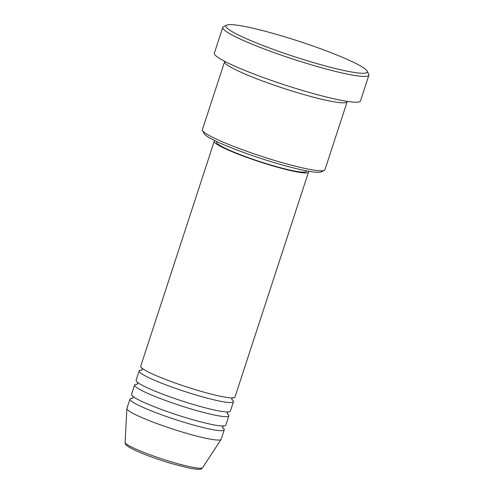 <?xml version="1.0" encoding="UTF-8"?>
<svg xmlns="http://www.w3.org/2000/svg" width="494" height="494" viewBox="0 0 494 494"><rect width="100%" height="100%" fill="white"/><g stroke="black" fill="none" stroke-linecap="round" stroke-linejoin="round"><path stroke-width="0.74" d="M215.051 140.722A49.591 5.354 18.1 0 0 214.223 141.327L140.704 366.264A49.591 5.354 18.1 0 0 198.996 390.742A49.591 5.354 18.1 0 0 234.977 397.077L308.497 172.14A49.591 5.354 18.1 0 0 308.188 171.165M141.821 370.136A49.591 5.354 18.1 0 0 139.172 370.951A49.591 5.354 18.1 0 0 197.464 395.428A49.591 5.354 18.1 0 0 233.446 401.764A49.591 5.354 18.1 0 0 231.791 399.541M139.172 370.951L136.103 380.324A49.591 5.354 18.1 0 0 194.395 404.802A49.591 5.354 18.1 0 0 230.383 411.138L233.446 401.764M137.227 384.19A49.591 5.354 18.1 0 0 134.572 385.011A49.591 5.354 18.1 0 0 192.864 409.489A49.591 5.354 18.1 0 0 228.852 415.825A49.591 5.354 18.1 0 0 227.191 413.595M134.572 385.011L131.509 394.385A49.591 5.354 18.1 0 0 189.801 418.856A49.591 5.354 18.1 0 0 225.789 425.198L228.852 415.825M132.633 398.25A49.591 5.354 18.1 0 0 129.978 399.066A49.591 5.354 18.1 0 0 188.27 423.543A49.591 5.354 18.1 0 0 224.257 429.885A49.591 5.354 18.1 0 0 222.596 427.656M324.342 170.331L321.242 171.881A61.991 6.694 -161.9 0 1 276.838 163.384A61.991 6.694 -161.9 0 1 204.09 133.59L202.509 130.509A64.467 6.965 18.1 0 0 278.159 161.495A64.467 6.965 18.1 0 0 324.342 170.331A64.467 6.965 18.1 0 0 324.941 169.732L347.146 101.783A64.467 6.965 18.1 0 0 347.171 101.375M224.807 61.38A64.467 6.965 18.1 0 0 224.591 61.725L202.379 129.675A64.467 6.965 18.1 0 0 202.509 130.509M279.857 35.346A74.39 8.034 18.1 0 0 226.573 25.145A74.39 8.034 18.1 0 0 313.32 62.553A74.39 8.034 18.1 0 0 367.153 71.093A74.39 8.034 18.1 0 0 279.857 35.346M367.153 71.093L368.734 74.174A76.866 8.299 -161.9 0 1 368.888 75.174A76.866 8.299 -161.9 0 1 313.11 65.35A76.866 8.299 -161.9 0 1 222.763 27.411A76.866 8.299 -161.9 0 1 223.473 26.695L226.573 25.145M224.591 61.725A64.467 6.965 18.1 0 0 300.371 93.545A64.467 6.965 18.1 0 0 347.146 101.783M214.223 141.327A49.591 5.354 18.1 0 0 272.515 165.805A49.591 5.354 18.1 0 0 308.497 172.14M216.761 141.543L216.582 142.093A47.115 5.088 18.1 0 0 271.959 165.348A47.115 5.088 18.1 0 0 306.144 171.369L306.323 170.819M222.763 27.411L214.334 53.185A76.866 8.299 18.1 0 0 304.687 91.124A76.866 8.299 18.1 0 0 360.466 100.949L368.888 75.174M129.978 399.066L126.915 408.439A49.591 5.354 18.1 0 0 126.89 408.594A49.591 5.354 18.1 0 0 185.207 432.917A49.591 5.354 18.1 0 0 221.127 439.394A49.591 5.354 18.1 0 0 221.195 439.252L224.257 429.885M202.608 467.701C201.225 468.899 202.108 469.281 197.013 469.3L189.498 468.164L172.036 463.712C157.907 459.5 145.829 455.153 135.794 450.664C123.025 444.353 125.933 444.384 125.112 442.371A40.786 4.403 18.1 0 0 173.073 462.372A40.786 4.403 18.1 0 0 202.608 467.701L221.127 439.394M232.699 397.645L231.853 398.652L231.939 399.961M228.098 411.7L227.259 412.712L227.345 414.021M223.504 425.76L222.664 426.767L222.745 428.082M125.112 442.371L126.89 408.594M132.262 398.504L133.102 397.497L133.022 396.182M136.857 384.443L137.696 383.437L137.616 382.128M141.451 370.389L142.291 369.376L142.21 368.067"/></g></svg>
